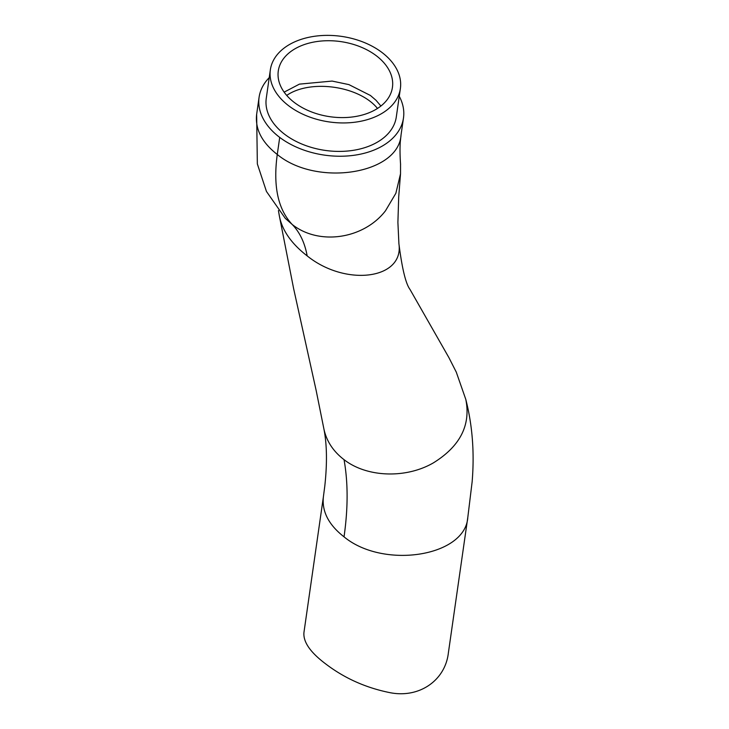 <?xml version="1.0" encoding="UTF-8"?>
<svg xmlns="http://www.w3.org/2000/svg" width="729" height="729" viewBox="0 0 729 729"><rect width="100%" height="100%" fill="white"/><g stroke="black" fill="none" stroke-linecap="round" stroke-linejoin="round"><path stroke-width="1.09" d="M465.722 399.146L465.767 399.301C472.438 425.262 474.561 452.764 472.137 481.805L467.799 517.444C465.248 556.601 383.436 569.44 344.033 536.845C328.624 524.798 321.753 511.421 323.412 496.704L303.984 632.198C302.909 641.702 310.18 652.3 325.799 664.001C344.416 678.17 365.603 687.684 389.368 692.541C419.102 698.765 445.282 680.421 448.371 652.911L448.417 652.601M376.137 55.614A57.664 37.935 -171.8 0 1 392.439 87.343A57.664 37.935 -171.8 0 1 329.982 116.713A57.664 37.935 -171.8 0 1 278.287 70.968A57.664 37.935 -171.8 0 1 316.094 41.662A57.664 37.935 -171.8 0 1 376.137 55.614M381.805 52.342A65.683 43.211 8.2 0 0 313.415 36.45A65.683 43.211 8.2 0 0 270.35 69.829A65.683 43.211 8.2 0 0 329.235 121.934A65.683 43.211 8.2 0 0 400.385 88.482A65.683 43.211 8.2 0 0 381.805 52.342M400.385 88.482L396.303 116.941A65.683 43.211 -171.8 0 1 325.152 150.402A65.683 43.211 -171.8 0 1 266.267 98.297L270.35 69.829M269.229 77.639A72.936 47.986 8.2 0 0 259.096 97.249A72.936 47.986 8.2 0 0 279.717 137.398A72.936 47.986 8.2 0 0 355.661 155.04A72.936 47.986 8.2 0 0 403.483 117.97A72.936 47.986 8.2 0 0 399.264 96.283M400.54 163.943L400.522 173.784L395.865 193.276L385.477 210.809C363.589 239.194 318.883 245.728 292.22 224.486L285.294 218.363L266.459 191.463L257.346 163.943L256.644 114.325C254.986 129.051 261.857 142.428 277.266 154.475C272.974 186.023 277.959 209.36 292.22 224.486C299.792 232.278 304.777 242.748 307.173 255.897C291.281 243.568 281.995 230.173 279.316 215.711L279.243 215.246M286.716 95.417C310.472 78.923 359.333 85.922 377.494 108.439M284.128 92.146L299.428 84.136L332.123 81.074L348.909 84.61L370.423 95.472L375.982 100.256L380.893 106.015M465.767 399.301L465.795 399.392C470.934 425.071 460.172 446.212 433.491 462.806C406.017 478.844 366.769 477.449 344.033 459.653C333.053 451.233 326.31 440.835 323.804 428.47L316.158 390.471L293.65 288.748L279.316 215.711M344.033 459.653C348.125 482.434 348.125 508.168 344.033 536.845M465.795 399.392L456.281 372.127L448.873 357.556L409.971 289.395C405.743 283.736 402.053 268.454 398.891 243.559L398.909 243.75C404.212 279.271 345.81 287.007 307.173 255.897M401.078 134.747L403.483 117.97M400.576 164.462C399.92 155.113 399.838 147.413 400.339 141.353L401.032 135.075C398.471 174.24 316.668 187.071 277.266 154.475L279.717 137.398M448.371 652.911L467.799 517.417M323.804 428.47C326.947 443.897 327.294 463.033 324.815 485.888L323.412 496.695M278.423 210.535L279.271 215.438M400.522 173.784L398.708 196.839L397.897 222.363L398.909 243.75M259.087 97.258L256.644 114.335"/></g></svg>
